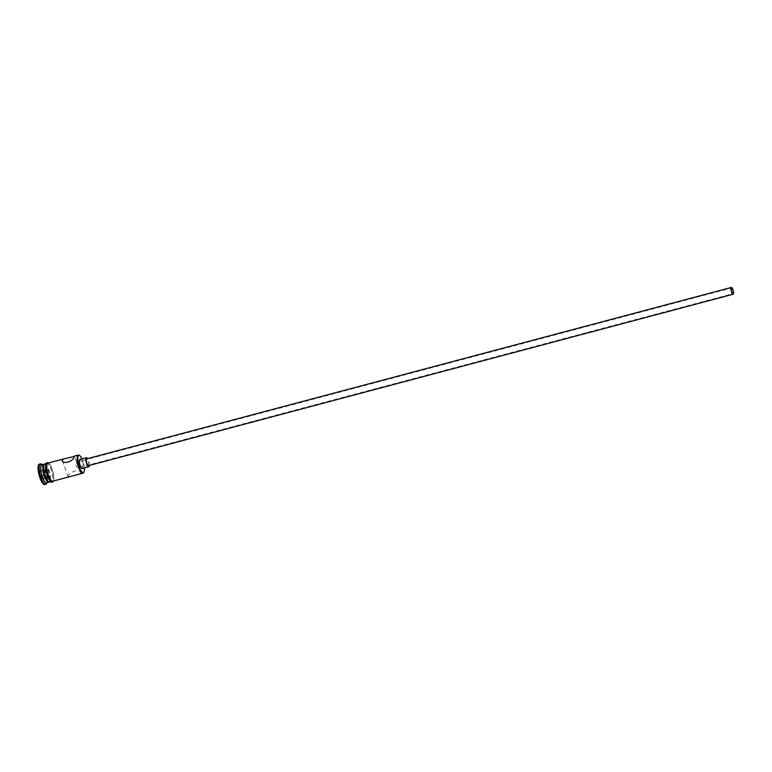 <?xml version="1.0" encoding="UTF-8"?>
<svg xmlns="http://www.w3.org/2000/svg" width="772" height="772" viewBox="0 0 772 772"><rect width="100%" height="100%" fill="white"/><g stroke="black" fill="none" stroke-linecap="round" stroke-linejoin="round"><path stroke-width="0.58" stroke-dasharray="3.86 2.9" d="M84.351 467.948A8.897 2.509 75.1 0 0 81.948 458.906M79.101 455.239A9.36 2.644 -104.9 0 1 83.193 463.374A9.36 2.644 -104.9 0 1 83.723 472.512M78.233 467.639C76.196 467.359 75.559 465.593 76.341 462.332L78.107 466.423L77.991 467.832L733.014 293.678M88.5 465.641A3.513 0.994 75.1 0 0 88.732 465.429A3.513 0.994 75.1 0 0 88.413 461.502A3.513 0.994 75.1 0 0 86.696 458.848M89.349 465.41A4.68 1.322 75.1 0 0 87.545 458.626M82.286 468.498A4.68 1.322 75.1 0 0 82.604 468.218A4.68 1.322 75.1 0 0 82.179 462.988A4.68 1.322 75.1 0 0 79.883 459.446M68.293 477.067L68.39 476.642C68.727 471.412 81.378 468.064 80.327 473.468L79.149 474.182M44.197 465.198A8.666 2.441 -104.9 0 1 45.577 464.85A8.666 2.441 -104.9 0 1 49.369 472.406A8.666 2.441 -104.9 0 1 49.833 480.85A8.666 2.441 -104.9 0 1 49.813 480.879A8.666 2.441 -104.9 0 1 45.374 476.034A8.666 2.441 -104.9 0 1 44.197 465.198M44.293 464.146A9.36 2.644 -104.9 0 1 44.805 464.358A9.36 2.644 -104.9 0 1 48.916 472.532A9.36 2.644 -104.9 0 1 49.408 481.66A9.36 2.644 -104.9 0 1 49.389 481.689A9.36 2.644 -104.9 0 1 49.07 482.104M41.784 464.734A9.36 2.644 -104.9 0 1 42.634 464.937A9.36 2.644 -104.9 0 1 46.745 473.111A9.36 2.644 -104.9 0 1 47.237 482.239A9.36 2.644 -104.9 0 1 47.217 482.268A9.36 2.644 -104.9 0 1 46.59 482.838M41.36 464.117A10.538 2.972 -104.9 0 1 45.963 473.265A10.538 2.972 -104.9 0 1 46.552 483.552M78.107 466.423L80.327 473.468M47.854 463.123A9.36 2.644 -104.9 0 1 52.448 470.196A9.36 2.644 -104.9 0 1 53.297 480.647A9.36 2.644 -104.9 0 1 52.67 481.226M46.146 463.982A9.36 2.644 -104.9 0 1 46.774 463.412A9.36 2.644 -104.9 0 1 51.357 470.476A9.36 2.644 -104.9 0 1 52.216 480.937A9.36 2.644 -104.9 0 1 51.589 481.506A9.36 2.644 -104.9 0 1 46.995 474.442A9.36 2.644 -104.9 0 1 46.146 463.982M44.602 463.982A9.36 2.644 -104.9 0 1 49.186 471.055A9.36 2.644 -104.9 0 1 50.045 481.516A9.36 2.644 -104.9 0 1 49.418 482.085M39.304 464.184A10.538 2.972 -104.9 0 1 44.467 472.136A10.538 2.972 -104.9 0 1 45.432 483.899A10.538 2.972 -104.9 0 1 44.718 484.546M41.051 476.141L42.971 479.277L43.936 477.501L42.981 472.589L41.061 469.453L40.086 471.219L41.051 476.141L41.582 475.841L40.723 471.441L41.592 469.849L43.319 472.657L44.168 477.057L43.309 478.65L41.582 475.841L45.49 474.799L44.631 470.399L40.086 471.219M44.631 470.399L45.5 468.816L41.061 469.453M45.5 468.816L47.217 471.624L42.981 472.589M47.217 471.624L48.076 476.015L47.217 477.607L42.971 479.277M47.217 477.607L45.49 474.799M48.076 476.015L43.936 477.501M53.075 481.11A9.486 2.673 75.1 0 0 53.336 480.753A9.486 2.673 75.1 0 0 52.679 470.881A9.486 2.673 75.1 0 0 48.26 463.017M46.108 463.875A9.486 2.673 -104.9 0 1 50.962 469.183A9.486 2.673 -104.9 0 1 52.255 481.043A9.486 2.673 -104.9 0 1 52.1 481.274M68.235 477.048L62.281 460.44M45.577 464.85L44.805 464.358M49.833 480.85L49.408 481.66M47.237 482.239L46.976 482.732M46.774 463.412L46.059 463.596M53.384 481.033L53.847 478.592L52.892 471.528L50.199 464.84L48.568 462.93M51.589 481.506L50.875 481.699M76.66 462.38L74.411 456.098M76.486 462.167L731.509 288.024"/><path stroke-width="1.16" d="M81.948 458.906A8.897 2.509 75.1 0 0 79.612 455.567A8.897 2.509 75.1 0 0 78.204 455.924A8.897 2.509 75.1 0 0 79.41 467.05A8.897 2.509 75.1 0 0 83.974 472.03A8.897 2.509 75.1 0 0 83.984 472.001A8.897 2.509 75.1 0 0 84.351 467.948M83.723 472.512A9.36 2.644 -104.9 0 1 83.704 472.541A9.36 2.644 -104.9 0 1 83.685 472.57A9.36 2.644 -104.9 0 1 83.058 473.139A9.36 2.644 -104.9 0 1 78.474 466.066A9.36 2.644 -104.9 0 1 77.615 455.615A9.36 2.644 -104.9 0 1 78.242 455.046A9.36 2.644 -104.9 0 1 79.101 455.239L79.612 455.567M731.316 288.197A2.924 0.83 75.1 0 0 731.576 291.469A2.924 0.83 75.1 0 0 733.014 293.678A2.924 0.83 75.1 0 0 733.207 293.495A2.924 0.83 75.1 0 0 732.946 290.233A2.924 0.83 75.1 0 0 731.509 288.024A2.924 0.83 75.1 0 0 731.316 288.197M733.4 294.026A3.513 0.994 75.1 0 0 733.082 290.108A3.513 0.994 75.1 0 0 731.364 287.454A3.513 0.994 75.1 0 0 731.123 287.666A3.513 0.994 75.1 0 0 731.441 291.594A3.513 0.994 75.1 0 0 733.168 294.238A3.513 0.994 75.1 0 0 733.4 294.026M731.364 287.454L86.696 458.848A3.513 0.994 75.1 0 0 86.464 459.07A3.513 0.994 75.1 0 0 86.782 462.988A3.513 0.994 75.1 0 0 88.5 465.641L733.168 294.238M87.545 458.626A4.68 1.322 75.1 0 0 86.396 457.719A4.68 1.322 75.1 0 0 86.078 458.008A4.68 1.322 75.1 0 0 86.503 463.239A4.68 1.322 75.1 0 0 88.799 466.77A4.68 1.322 75.1 0 0 89.118 466.481A4.68 1.322 75.1 0 0 89.349 465.41M86.396 457.719L79.883 459.446A4.68 1.322 75.1 0 0 79.564 459.736A4.68 1.322 75.1 0 0 79.999 464.966A4.68 1.322 75.1 0 0 82.286 468.498L88.799 466.77M62.31 459.678C61.268 465.091 73.919 461.714 74.247 456.503L63.487 458.964L62.281 460.44M83.058 473.139L52.67 481.226A9.36 2.644 -104.9 0 1 48.086 474.153A9.36 2.644 -104.9 0 1 47.227 463.692A9.36 2.644 -104.9 0 1 47.854 463.123L63.487 458.964M49.07 482.104A9.36 2.644 -104.9 0 1 48.761 482.259A9.36 2.644 -104.9 0 1 44.178 475.185A9.36 2.644 -104.9 0 1 43.319 464.734A9.36 2.644 -104.9 0 1 43.946 464.155A9.36 2.644 -104.9 0 1 44.293 464.146M48.761 482.259L46.59 482.838A9.36 2.644 -104.9 0 1 42.006 475.764A9.36 2.644 -104.9 0 1 41.148 465.304A9.36 2.644 -104.9 0 1 41.784 464.734L43.946 464.155M46.552 483.552A10.538 2.972 -104.9 0 1 46.532 483.581A10.538 2.972 -104.9 0 1 46.513 483.61A10.538 2.972 -104.9 0 1 45.809 484.256A10.538 2.972 -104.9 0 1 40.646 476.305A10.538 2.972 -104.9 0 1 39.681 464.532A10.538 2.972 -104.9 0 1 40.395 463.895A10.538 2.972 -104.9 0 1 41.36 464.117L42.161 464.638M50.875 481.699L49.418 482.085A9.36 2.644 -104.9 0 1 44.824 475.012A9.36 2.644 -104.9 0 1 43.975 464.561A9.36 2.644 -104.9 0 1 44.602 463.982L46.059 463.596M45.809 484.256L44.718 484.546A10.538 2.972 -104.9 0 1 39.565 476.594A10.538 2.972 -104.9 0 1 38.6 464.821A10.538 2.972 -104.9 0 1 39.304 464.184L40.395 463.895M48.26 463.017A9.486 2.673 75.1 0 0 47.188 463.586A9.486 2.673 75.1 0 0 48.279 474.877A9.486 2.673 75.1 0 0 53.075 481.11M52.1 481.274A9.486 2.673 -104.9 0 1 47.275 475.398A9.486 2.673 -104.9 0 1 46.108 463.875M83.984 472.001L83.704 472.541M46.976 482.732L46.532 483.581M78.242 455.046L74.344 456.078M48.568 462.93L47.14 462.582L46.137 463.451C45.152 467.031 45.673 471.422 47.69 476.604C50.083 482.017 51.956 483.542 53.307 481.178L53.384 481.033"/></g></svg>
